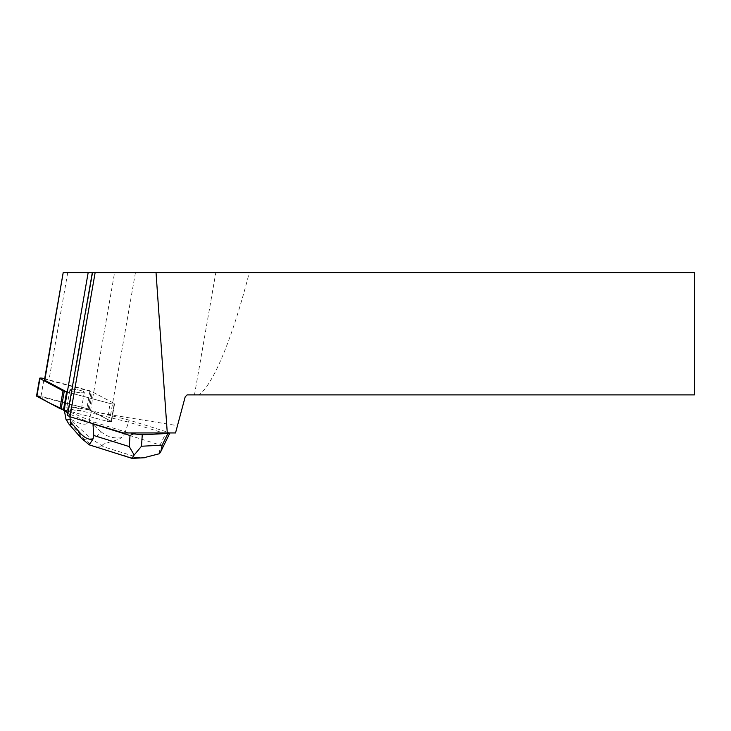 <?xml version="1.0" encoding="UTF-8"?>
<svg xmlns="http://www.w3.org/2000/svg" width="731" height="731" viewBox="0 0 731 731"><rect width="100%" height="100%" fill="white"/><g stroke="black" fill="none" stroke-linecap="round" stroke-linejoin="round"><path stroke-width="0.55" stroke-dasharray="3.65 2.74" d="M72.141 389.267A7.31 1.261 -170.1 0 1 80.054 390.363A7.31 1.261 -170.1 0 1 84.321 392.291A7.31 1.261 -170.1 0 1 76.892 392.282A7.31 1.261 -170.1 0 1 69.911 389.778A7.31 1.261 -170.1 0 1 72.141 389.267M36.55 396.001A3.052 0.53 -170.1 0 1 41 396.303L86.861 408.556A3.052 0.53 -170.1 0 1 88.113 408.995L111.176 421.257A3.052 0.53 -170.1 0 1 111.477 421.559A3.052 0.53 -170.1 0 1 107.028 421.257L110.125 403.512L66.612 391.889L110.125 403.512A3.052 0.53 9.9 0 0 114.575 403.814A3.052 0.53 9.9 0 0 114.274 403.512L91.201 391.249A3.052 0.53 9.9 0 0 89.959 390.811L44.673 378.713M123.256 432.953L128.766 432.953L93.34 421.888L69.902 412.001L69.865 411.325L107.028 421.257L63.515 409.634L106.223 421.047L111.477 421.568L86.861 408.556L36.943 395.818M69.043 407.012A7.31 1.261 -170.1 0 1 76.956 408.108A7.31 1.261 -170.1 0 1 81.223 410.036A7.31 1.261 -170.1 0 1 73.794 410.027A7.31 1.261 -170.1 0 1 66.813 407.523A7.31 1.261 -170.1 0 1 69.043 407.012M67.398 415.363A39.163 6.762 9.9 0 0 68.01 414.44A39.163 6.762 9.9 0 0 67.755 413.362M69.765 411.882L63.423 410.192M128.766 432.953L175.522 432.953L177.487 425.652L110.609 414.788A39.163 6.762 9.9 0 1 90.516 410.539L128.958 420.051L168.733 432.487L165.617 433.675L160.089 444.996L124.608 433.903L121.236 437.787C113.378 438.6 106.726 436.645 101.253 431.93A12.29 4.569 -48.1 0 1 91.549 438.938L103.373 446.723L137.364 457.341L143.742 457.77M169.464 432.953L168.733 432.487M90.077 410.648L90.169 410.091L111.176 421.257L114.274 403.512L111.176 421.257A3.052 0.53 9.9 0 1 111.477 421.559A3.052 0.53 9.9 0 1 107.028 421.257L110.125 403.512A3.052 0.53 9.9 0 0 114.575 403.814A3.052 0.53 9.9 0 0 114.274 403.512L92.389 391.88L48.94 380.275A3.07 0.53 -170.1 0 0 44.454 379.965M89.191 410.182L92.389 391.88M77.111 389.751A7.31 1.261 -170.1 0 1 84.321 392.291A7.31 1.261 -170.1 0 1 76.892 392.282A7.31 1.261 -170.1 0 1 69.911 389.778A7.31 1.261 -170.1 0 1 77.111 389.751M74.014 407.496A7.31 1.261 9.9 0 0 66.813 407.523A7.31 1.261 9.9 0 0 74.014 410.064A7.31 1.261 9.9 0 0 81.223 410.036A7.31 1.261 9.9 0 0 74.014 407.496M63.56 272.599L694.45 272.599L694.45 394.886L199.024 394.886A226.82 39.163 99.9 0 0 249.298 272.599M177.487 425.652L185.208 396.805L187.127 394.886L199.024 394.886M93.011 423.742L93.34 421.888M91.284 423.222L69.546 414.048L69.902 412.001M165.617 433.675L128.592 422.107L128.958 420.051M124.608 433.903L128.592 422.107L91.073 412.942L91.439 410.895M159.431 453.723L160.089 444.996M71.108 409.387L91.073 412.942L89.136 421.083C87.546 425.753 81.461 425.14 70.861 419.238L69.171 413.938L71.565 406.783L90.169 410.091M69.865 411.325L64.785 407.13L71.565 406.783M69.874 416.679L69.546 414.048L64.328 409.735L64.785 407.13M64.328 409.735L64.41 410.721M69.171 413.938L64.694 414.166M131.845 458.31L131.37 457.652L92.755 446.02L84.339 439.313L67.151 419.649L69.856 419.503L91.549 438.938L84.339 439.313A12.29 6.807 -41.2 0 1 80.958 437.832M70.861 419.238L69.856 419.503M67.151 419.649L66.018 419.484M102.176 445.535C103.117 442.684 115.763 441.579 121.236 437.787M90.717 445.444L92.755 446.02M89.959 390.811L86.861 408.556M41 396.303L44.098 378.557M88.113 408.995L91.201 391.249M67.736 272.599L48.94 380.275M90.516 410.539L114.593 272.599M110.609 414.788L135.436 272.599M194.473 394.886L215.819 272.599M97.378 447.025L103.373 446.723M137.364 457.341L131.37 457.652M101.253 431.93L89.136 421.083M114.575 403.814L111.477 421.559L114.575 403.814M69.911 389.778L66.813 407.523L69.911 389.778M84.321 392.291L81.223 410.036L84.321 392.291M68.01 414.44L92.773 272.599"/><path stroke-width="1.1" d="M44.673 378.713L44.098 378.557A3.052 0.53 9.9 0 0 39.648 378.256A3.052 0.53 9.9 0 0 39.949 378.557L63.021 390.82A3.052 0.53 9.9 0 0 64.264 391.259L66.612 391.889L63.423 410.192L64.081 410.548A39.163 6.762 9.9 0 1 67.755 413.362M36.943 395.818L48.749 402.617L63.515 409.634L61.166 409.004A3.052 0.53 -170.1 0 1 59.924 408.565L36.852 396.303A3.052 0.53 -170.1 0 1 36.55 396.001L39.648 378.256M92.325 272.599L67.398 415.363L69.975 416.734L123.256 432.953L167.28 432.953L156.032 272.599L63.195 272.599L44.765 380.275L66.612 391.889M156.032 272.599L694.45 272.599L694.45 394.886L187.127 394.886L185.208 396.805L175.522 432.953L167.28 432.953M44.765 380.275A3.07 0.53 -170.1 0 1 44.454 379.965L63.195 272.599M69.975 416.734L95.14 272.599M91.284 423.222L93.011 423.742M129.259 446.577L129.999 435.502L92.983 423.934L93.769 435.493L129.259 446.577L134.184 455.02L131.845 458.31M129.999 435.502L133.572 433.867L130.648 432.953M143.742 457.77L159.431 453.723L160.829 451.539L162.191 445.17L167.911 433.456L169.894 432.953M133.572 433.867L142.271 434.771L141.494 446.239L134.184 455.02M167.911 433.456L142.271 434.771M64.41 410.721L66.018 419.484L68.997 424.154C70.386 425.698 70.898 424.985 70.551 422.034L80.145 433.017C84.43 437.796 88.67 439.87 92.874 439.24L93.769 435.493M69.874 416.679L70.551 422.034M92.874 439.24L89.173 444.823L131.964 458.355M89.182 444.813L80.958 437.832A12.29 6.807 -41.2 0 1 80.145 433.017M64.264 391.259L61.166 409.004M39.949 378.557L36.852 396.303M59.924 408.565L63.021 390.82M88.168 272.599L64.081 410.548M141.494 446.239L162.191 445.17M169.894 432.971L160.866 451.456M145.076 457.707L132.128 458.374M68.997 424.154L80.958 437.832"/></g></svg>
